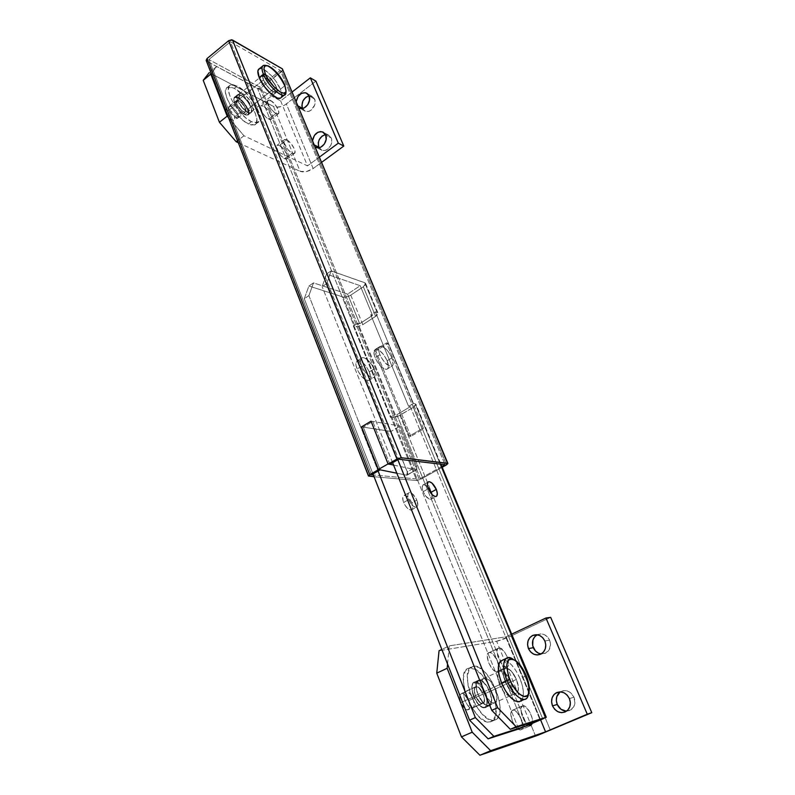 <?xml version="1.0" encoding="UTF-8"?>
<svg xmlns="http://www.w3.org/2000/svg" width="795" height="795" viewBox="0 0 795 795"><rect width="100%" height="100%" fill="white"/><g stroke="black" fill="none" stroke-linecap="round" stroke-linejoin="round"><path stroke-width="0.6" stroke-dasharray="3.98 2.98" d="M249.66 110.525C243.489 107.723 235.966 94.327 239.941 93.244L242.972 93.79L240.955 95.39L237.914 94.853C233.929 95.957 241.442 109.332 247.623 112.125L249.66 110.525L242.664 103.976L239.156 97.139L239.275 93.79L241.75 93.273L245.734 95.728L251.061 102.048L253.357 107.047L253.297 110.406L251.916 111.151L249.66 110.525L247.623 112.125L241.958 107.285L238.421 102.038L237.119 98.759L237.238 95.41L239.732 94.883L243.717 97.328L247.871 101.899L250.813 107.077L251.598 110.008L251.27 111.996L249.878 112.751L247.623 112.125L250.554 112.612C254.519 111.489 247.166 98.322 240.955 95.39L242.972 93.79C249.183 96.732 256.537 109.909 252.581 111.022L249.66 110.525M273.41 91.902C267.339 88.921 259.697 75.406 263.523 74.462L266.484 75.098L264.427 76.737L261.456 76.111C257.61 77.065 265.242 90.57 271.324 93.542L273.41 91.902L275.607 92.598L276.928 91.912L276.352 87.013L270.648 78.506L267.816 75.962L264.268 74.342L262.897 74.978L262.589 76.916L265.242 83.386L269.217 88.513L273.41 91.902L271.324 93.542L274.315 94.058L275.13 92.697L274.285 88.633L272.486 85.174L265.749 77.602L263.224 76.191L260.82 76.628L260.512 78.576L262.131 83.246L268.571 91.554L271.324 93.542L274.176 94.118C277.992 93.134 270.529 79.848 264.427 76.737L266.484 75.098C272.586 78.218 280.059 91.514 276.253 92.488L273.41 91.902M282.811 69.354L281.927 71.341L446.502 464.856L281.927 71.341L261.118 87.798L257.52 88.474L416.729 480.528L420.674 479.305L416.729 480.528L374.067 476.722L416.729 480.528L257.52 88.474L206.849 61.225L258.296 88.692L261.118 87.798L282.871 69.95M208.876 59.546L230.441 41.757L280.317 70.427L259.488 86.923L208.876 59.546L371.533 474.804L208.876 59.546L230.441 41.757L398.633 459.232L230.441 41.757L280.317 70.427L445.021 464.678L280.317 70.427L259.488 86.923L208.876 59.546M441.851 466.456L419.154 479.166L373.382 474.973L419.154 479.166L259.488 86.923L419.154 479.166L441.851 466.456M380.159 469.845L363.285 427.134L380.169 469.835M420.674 479.305L442.189 467.271L420.674 479.305L261.118 87.798L420.674 479.305M410.846 436.375L375.836 351.032L388.069 343.331L423.646 428.932L410.846 436.375L423.646 428.932L388.069 343.331L386.529 342.903L422.135 428.684L409.316 436.137L374.286 350.625L386.529 342.903L422.135 428.684L423.646 428.932L422.135 428.684L409.316 436.137L410.846 436.375L409.316 436.137L374.286 350.625L375.836 351.032L410.846 436.375M206.849 61.225L368.979 476.265L206.223 60.569M389.848 464.28L372.756 421.469L363.285 427.134L372.756 421.469L371.026 421.181L400.203 426.001L371.026 421.181L372.756 421.469L389.848 464.28M374.286 350.625L386.529 342.903L388.069 343.331L375.836 351.032L374.286 350.625M361.546 426.855L390.971 431.437L400.203 426.001L390.971 431.437L407.288 471.803L416.709 466.466L400.203 426.001L416.709 466.466L416.491 469.835L406.603 475.172L416.192 469.845L406.732 475.191L407.288 471.803L416.709 466.466L416.838 469.656L406.603 475.172L396.824 473.204L406.732 475.191L407.606 474.695L407.686 473.154L390.971 431.437L361.546 426.855M427.63 486.679L423.606 484.562C421.837 485.268 421.688 487.633 423.159 491.648L428.336 488.786L423.159 491.648L422.145 487.554L422.851 484.97L424.997 484.741L427.63 486.679M411.8 502.917C409.485 497.948 406.96 495.424 404.228 495.355C402.409 496.09 402.21 498.455 403.631 502.46L408.719 499.648C407.288 495.633 407.467 493.268 409.276 492.542C411.999 492.632 414.523 495.166 416.848 500.135L411.8 502.917L412.714 508.075L412.039 509.615L410.707 510.102L407.934 508.75L405.082 505.322L403.135 501.019L402.747 497.282L404.049 495.404L406.573 495.981L409.485 498.793L411.8 502.917L416.848 500.135L412.595 493.904L409.832 492.503L408.501 492.96L407.755 495.553L408.213 498.197L411.075 503.831L413.022 505.948L415.795 507.319L417.117 506.832L417.782 505.292L416.848 500.135C418.309 504.159 418.12 506.534 416.292 507.28C413.579 507.19 411.055 504.636 408.719 499.648L403.631 502.46C405.957 507.449 408.481 509.983 411.214 510.072C413.052 509.317 413.251 506.932 411.8 502.917M510.837 681.991C507.558 674.766 504.07 671.02 500.383 670.761C497.034 672.033 496.766 676.674 499.588 684.674L505.302 682.09C502.46 674.081 502.698 669.44 506.017 668.188C509.684 668.446 513.173 672.202 516.482 679.457L510.837 681.991L512.755 689.156L512.646 693.011L511.404 695.416L509.217 695.983L504.904 693.25L500.701 687.128L498.048 679.725L497.859 673.594L499.151 671.278L502.698 671.288L507.081 675.303L510.837 681.991L516.482 679.457L511.245 671.02L506.991 668.227L504.805 668.694L503.315 672.759L503.752 677.131L505.302 682.09L509.148 688.937L512.139 692.057L514.941 693.439L516.124 693.399L517.853 691.889L518.519 688.699L516.482 679.457C519.374 687.466 519.145 692.137 515.776 693.459C512.099 693.17 508.611 689.384 505.302 682.09L499.588 684.674C502.877 691.958 506.365 695.734 510.062 696.003C513.451 694.671 513.719 690 510.837 681.991M489.601 691.58C486.381 684.396 482.883 680.699 479.127 680.5C475.678 681.822 475.321 686.453 478.043 694.413L483.658 691.879L478.043 694.413L476.573 689.484L476.493 683.362L478.898 680.54L482.933 681.901L487.265 686.95L490.455 694.015L491.459 700.783L489.919 704.976L486.302 705.155L483.32 702.909L478.043 694.413C481.263 701.647 484.761 705.374 488.528 705.592C492.026 704.211 492.383 699.54 489.601 691.58L495.136 689.076L489.601 691.58M481.989 685.896C481.402 681.146 482.287 678.503 484.662 677.966C488.408 678.175 491.896 681.881 495.136 689.076L489.939 680.719L485.656 677.996L484.433 678.006L482.605 679.447L481.8 682.577L481.989 685.896M387.175 360.781C383.498 353.268 379.622 349.422 375.558 349.243C373.471 350.118 373.322 352.95 375.111 357.72L379.901 354.719C378.102 349.949 378.231 347.117 380.298 346.252C384.343 346.451 388.218 350.317 391.905 357.839L387.175 360.781L388.338 367.399L387.304 369.099L385.317 369.307L381.262 366.793L377.158 361.705L374.425 355.782L373.998 351.082L375.995 349.164L379.712 350.655L383.896 355.017L387.175 360.781L391.905 357.839L388.626 352.056L385.853 348.886L381.829 346.302L379.831 346.441L378.758 348.081L379.205 352.781L380.825 356.726L384.621 362.331L390.106 366.346L392.074 366.147L393.098 364.458L391.905 357.839C393.744 362.639 393.614 365.491 391.518 366.386C387.483 366.177 383.607 362.291 379.901 354.719L375.111 357.72C378.808 365.283 382.683 369.148 386.738 369.337C388.854 368.433 389.003 365.581 387.175 360.781M369.307 371.901C365.68 364.428 361.795 360.642 357.651 360.533C355.504 361.457 355.305 364.299 357.044 369.049L361.755 366.097C359.996 361.337 360.185 358.495 362.311 357.591C366.445 357.72 370.331 361.516 373.958 368.999L369.307 371.901L370.52 377.178L369.953 379.553L368.363 380.557L365.978 380.03L361.715 376.582L357.949 371.036L355.971 365.322L356.021 362.401L358.098 360.453L361.864 361.874L366.068 366.167L369.307 371.901L373.958 368.999L371.961 365.104L367.936 360.125L363.881 357.611L361.834 357.79L360.552 360.771L361.079 364.17L365.054 371.941L367.876 375.111L371.961 377.575L373.978 377.337L375.061 375.618L373.958 368.999C375.747 373.789 375.568 376.651 373.402 377.585C369.287 377.446 365.402 373.62 361.755 366.097L357.044 369.049C360.672 376.562 364.557 380.378 368.701 380.487C370.877 379.543 371.076 376.681 369.307 371.901M399.955 415.268L527.035 725.706L399.955 415.268L413.38 407.298L397.897 416.302L393.664 417.534L390.355 417.226L353.378 326.109L355.166 326.626L343.142 297.052L308.907 285.991L304.256 298.751L308.917 295.601L378.102 471.028L308.917 295.601L313.488 282.881L347.604 294.09L360.224 285.713L326.477 274.046L322.144 286.677L326.884 283.467L331.137 270.876L364.746 282.712L377.118 312.425L375.359 311.869L413.44 403.482L415.159 403.83L440.251 464.121L415.159 403.83L413.44 403.482L408.6 406.364L370.758 314.85L372.517 315.406L360.224 285.713L372.517 315.406L359.688 323.704L347.604 294.09L359.688 323.704L357.909 323.177L395.115 414.394L396.864 414.712L410.329 406.702L540.014 719.823L410.329 406.702L408.6 406.364L410.329 406.702L396.864 414.712L523.607 725.05L396.864 414.712L395.115 414.394L390.355 417.226L392.114 417.534L399.955 415.268M415.984 404.337L413.38 407.298L542.756 718.958L413.38 407.298L415.894 405.102L415.159 403.83L415.984 404.337L440.917 464.201M372.984 473.969L304.256 298.751L372.984 473.969M518.678 728.985L392.114 417.534L518.678 728.985M350.774 295.134L362.838 324.628L375.637 316.37L363.355 286.796L350.774 295.134L364.18 286.19L365.63 284.362L365.273 282.98L331.137 270.876L326.477 274.046L360.224 285.713L347.604 294.09L313.488 282.881L308.907 285.991L343.142 297.052L346.7 296.913L350.774 295.134L362.838 324.628L357.69 326.646L353.378 326.109L357.909 323.177L359.688 323.704L372.517 315.406L370.758 314.85L375.359 311.869L377.635 312.683L377.963 313.995L376.472 315.774L362.838 324.628C359.916 326.338 357.362 327.003 355.166 326.626L343.142 297.052C345.348 297.499 347.882 296.863 350.774 295.134M397.818 459.699L326.884 283.467L397.818 459.699M392.621 462.69L322.144 286.677L392.621 462.69M431.884 494.391L431.923 498.286L430.95 499.31L429.389 499.21L425.524 495.861L423.159 491.648C425.524 496.676 428.038 499.25 430.721 499.369C432.132 498.932 432.52 497.272 431.874 494.391M486.649 697.553L491.916 702.651L494.5 703.028L495.514 702.482L497.034 698.288L495.136 689.076C497.938 697.056 497.6 701.727 494.132 703.098C491.847 703.217 489.352 701.369 486.649 697.553M370.758 314.85L408.6 406.364L413.44 403.482L375.359 311.869L370.758 314.85M395.115 414.394L357.909 323.177L353.378 326.109L390.355 417.226L395.115 414.394M364.746 282.712L377.118 312.425L377.993 313.101L375.637 316.37L363.355 286.796L365.63 283.437L364.746 282.712M326.884 283.467L322.144 286.677L326.477 274.046L331.137 270.876L326.884 283.467M308.917 295.601L304.256 298.751L308.907 285.991L313.488 282.881L308.917 295.601M541.196 653.947L545.927 653.013C550.269 650.032 551.501 645.739 549.623 640.154L544.883 640.999L549.623 640.154L550.528 644.02L549.295 649.614L545.41 653.271L541.196 653.947M571.188 709.706L566.537 711.177L571.188 709.706C574.924 706.576 575.868 702.402 574.02 697.195L569.399 698.567L574.02 697.195L574.904 703.197L573.712 706.874L569.717 710.531L566.179 711.167M498.942 647.975L498.992 647.965C504.348 646.653 512.397 666.27 506.763 667.015L496.954 671.517C502.659 670.732 494.699 651.165 489.273 652.516L498.942 647.975L497.581 648.988L497.004 651.304L497.809 656.422L501.416 663.497L505.849 667.015L507.528 666.657L508.482 664.908L508.581 662.046L507.13 656.64L504.249 651.522L499.866 648.005L489.233 652.526L491.191 652.933L493.437 654.712L497.422 661.132L498.882 668.068L498.326 670.433L496.954 671.517L494.987 671.139L492.721 669.37L488.677 662.861L487.246 655.865L487.842 653.55L489.233 652.526C483.44 653.013 491.32 672.838 496.825 671.537L506.634 667.045C501.198 668.307 493.218 648.422 498.942 647.975M522.683 705.801L522.971 705.741C526.996 704.787 533.982 717.855 532.382 723.41L532.153 718.233L530.056 712.489L525.714 706.785L522.683 705.801L521.003 708.136L521.768 714.973L524.362 720.648L528.456 725.09C522.812 722.208 518.171 706.487 522.683 705.801L512.695 710.183L522.683 705.801M520.705 729.88C526.151 728.598 518.39 708.892 512.974 710.124L516.879 712.171L520.934 718.7L522.524 726.024L522.027 728.598L520.705 729.88L518.767 729.651L516.492 727.952L512.378 721.323L510.817 713.95L511.354 711.406L512.695 710.183C507.15 711.147 514.832 731.162 520.337 729.959L530.792 725.557L520.705 729.88M472.369 708.136C477.487 707.192 470.888 690.09 465.89 691.243L476.175 686.552C481.124 685.429 487.812 702.581 482.744 703.495L471.524 708.176L467.559 705.235L465.025 700.693L464.051 697.374L464.041 693.22L464.996 691.62L466.556 691.253L470.481 694.214L473.562 700.345L474.188 704.927L473.631 707.093L472.369 708.136L483.986 702.452L484.493 698.894L482.545 692.435L479.763 688.391L476.006 686.582L474.744 687.576L474.188 689.712L475.41 695.993L478.958 701.727L482.505 703.535C477.497 704.628 470.878 687.268 476.006 686.582L465.711 691.282C460.524 691.998 467.053 709.309 472.131 708.186L472.369 708.136M506.167 636.765L540.6 719.882L506.167 636.765L511.692 634.162L506.167 636.765L449.245 645.878L506.167 636.765M447.555 664.044L449.245 645.878L441.821 649.436L449.245 645.878L447.555 664.044M550.677 617.357L511.145 635.96L550.359 730.217L511.145 635.96L550.677 617.357M537.231 634.768L540.908 633.893L544.416 634.678L547.477 636.875L549.623 640.154C546.632 634.639 542.518 632.83 537.291 634.738L537.231 634.768M559.968 692.107L563.228 690.686L566.855 690.795L570.313 692.445L574.02 697.195C570.532 690.994 565.97 689.215 560.356 691.839L560.356 691.839M496.627 641.257C500.264 640.482 505.103 638.723 511.145 635.96L496.627 641.257L439.059 650.767L496.627 641.257L531.169 725.378L496.627 641.257M535.572 736.091L531.169 725.378L535.572 736.091M302.498 108.448L305.3 111.25C310.507 113.725 317.394 104.711 314.611 99.017L309.026 95.867L313.111 96.93L315.029 100.359L314.75 104.92L311.223 110.088L308.679 111.38L306.125 111.499L303.938 110.426L302.498 108.448M296.803 105.268L298.165 106.003L296.803 105.268L298.93 107.832L296.803 105.268L296.267 101.492L296.803 105.268M319.014 147.711L321.965 150.315C327.321 152.57 333.999 143.666 331.207 137.933L325.652 135.021L331.207 137.933L331.634 139.314L331.704 142.385L330.76 145.475L327.759 149.152L325.155 150.414L322.531 150.474L319.014 147.711M313.151 144.332L314.502 145.018L313.151 144.332L315.337 146.995L313.151 144.332L312.594 140.467L313.151 144.332M270.668 100.538C275.338 102.793 281.082 113.089 278.111 113.894L275.974 113.506L268.69 119.141L270.847 119.508C273.848 118.664 268.134 108.398 263.433 106.182L270.668 100.538L269.753 100.15L267.935 100.577L267.716 102.108L268.968 105.725L271.691 109.78L274.961 112.88L277.654 113.993L278.866 112.741L278.21 109.581L274.911 104.274L270.668 100.538L263.433 106.182L267.686 109.889L270.976 115.176L271.403 119.012L269.604 119.508L265.48 116.636L262.459 112.771L260.462 106.908L261.118 105.834L263.433 106.182L261.207 105.795C258.196 106.619 264.01 117.014 268.69 119.141L275.974 113.506C271.324 111.34 265.48 100.925 268.462 100.12L270.668 100.538M286.747 139.84C291.487 141.927 297.38 152.69 294.22 153.514L292.212 153.206L284.769 158.781L286.786 159.07C289.976 158.215 284.123 147.482 279.353 145.435L286.747 139.84L285.842 139.493L284.063 140.069L284.103 142.842L287.929 149.559L291.209 152.61L293.882 153.594L295.054 152.183L294.349 148.884L291 143.488L286.747 139.84L279.353 145.435L283.616 149.053L286.955 154.419L287.442 158.453L285.673 159.099L281.559 156.357L278.508 152.481L276.431 146.409L277.058 145.227L279.353 145.435L277.266 145.117C274.056 145.952 280.009 156.814 284.769 158.781L292.212 153.206C287.492 151.199 281.5 140.308 284.68 139.503L286.747 139.84M235.777 117.809L237.775 118.117C239.096 114.828 236.96 110.982 231.365 106.59L238.888 100.617C244.472 105.059 246.619 108.915 245.337 112.184L243.35 111.857L235.777 117.809L230.272 112.294L228.741 108.915L228.841 106.649L230.53 106.262L233.233 107.872L238.003 114.391L238.48 117.123L237.308 118.216L235.777 117.809L243.35 111.857L245.824 111.777L245.884 109.511L244.343 106.152L240.756 101.909L238.063 100.279L236.791 100.299L236.175 101.223L237.178 105.109L239.553 108.627L243.35 111.857C237.755 107.434 235.588 103.579 236.85 100.269L238.888 100.617L231.365 106.59L229.308 106.262C228.006 109.581 230.162 113.437 235.777 117.809M280.665 100.895L307.496 165.877L243.976 135.766L228.553 117.749L243.976 135.766L237.536 140.745L243.976 135.766L307.496 165.877L280.665 100.895L292.252 91.892L280.665 100.895L216.707 66.502L280.665 100.895M211.281 73.518L216.707 66.502L210.516 71.57L216.707 66.502L211.281 73.518M319.53 157.013L307.496 165.877L319.53 157.013M315.893 81.12L286.359 103.956L313.151 168.55L321.727 162.26L313.151 168.55C308.341 171.68 303.988 172.604 300.093 171.332L273.52 106.441C277.435 107.941 281.718 107.116 286.359 103.956L313.151 168.55L306.274 171.611L300.093 171.332L273.52 106.441L209.254 72.603L273.52 106.441L276.272 107.186L281.45 106.51L284.868 104.98L315.893 81.12M325.453 134.594L328.593 135.07L331.207 137.933L328.126 134.862L325.453 134.594M238.311 142.742L300.093 171.332L238.311 142.742M314.611 99.017L311.869 96.175L309.017 95.867L314.611 99.017M525.326 676.227C521.967 668.456 517.982 662.841 513.351 659.383L513.033 659.174C517.774 662.563 521.868 668.247 525.326 676.227L520.039 678.612C514.574 666.657 508.82 660.476 502.758 660.039L506.644 660.943L511.433 664.759L516.124 670.95L520.039 678.612L525.326 676.227C528.039 682.955 529.142 688.738 528.625 693.598C529.142 688.738 528.039 682.955 525.326 676.227L526.201 675.641L525.326 676.227M483.181 694.075L468.633 700.643C466.546 695.913 464.23 693.498 461.706 693.399C459.361 694.303 459.073 697.374 460.822 702.611L475.499 695.973C473.711 690.716 473.959 687.645 476.255 686.761C478.749 686.89 481.064 689.325 483.181 694.075L478.769 687.675L476.901 686.771L474.863 687.764L474.327 691.213L475.499 695.973L479.971 702.442L481.85 703.327L483.877 702.273L484.364 698.795L483.181 694.075C485 699.332 484.751 702.422 482.436 703.327C479.932 703.187 477.626 700.743 475.499 695.973L460.822 702.611C462.919 707.351 465.224 709.786 467.758 709.895C470.123 708.961 470.411 705.881 468.633 700.643L483.181 694.075M482.764 689.027L485.069 693.608L516.432 679.467C519.304 687.417 519.075 692.048 515.736 693.359C512.089 693.071 508.631 689.315 505.352 682.08L503.444 674.875L504.09 669.728L504.855 668.794L507.021 668.327L511.235 671.099L515.339 677.082L517.972 684.306L518.26 690.398L516.084 693.29L513.57 692.882L510.638 690.607L505.352 682.08L484.274 691.61L505.352 682.08C502.529 674.13 502.768 669.539 506.057 668.287C509.694 668.555 513.153 672.282 516.432 679.467L485.069 693.608C481.889 686.492 478.431 682.845 474.685 682.657C471.246 683.968 470.869 688.569 473.552 696.45L483.658 691.889L473.552 696.45L471.793 689.295L472.051 685.509L473.423 683.183L477.03 683.134L479.951 685.35L482.605 688.758M485.924 696.023L486.848 700.673L486.649 704.489L485.338 706.894L483.102 707.5L478.769 704.867L473.552 696.45C476.742 703.615 480.2 707.302 483.946 707.51C487.434 706.129 487.812 701.498 485.069 693.608L485.208 693.956M519.532 701.707L522.365 699.153L523.428 693.846L522.603 686.632L520.039 678.612C524.124 689.325 524.481 696.738 521.113 700.842M468.633 700.643L469.775 705.344L469.229 708.832L467.162 709.895L465.264 709.031L460.822 702.611L459.689 697.861L460.275 694.403L462.352 693.399L464.24 694.283L468.633 700.643M286.001 91.564L284.54 86.009L284.749 84.737L285.981 91.326M236.771 104.026L226.058 112.512C228.731 117.69 231.554 120.323 234.545 120.433L234.773 116.785L245.426 108.408L245.238 112.035C242.286 111.886 239.464 109.223 236.771 104.026L241.471 110.465L244.78 112.135L245.913 111.081L244.264 106.152L239.832 101.293L237.447 100.319L236.513 100.786L236.771 104.026L236.96 100.418C239.911 100.568 242.733 103.231 245.426 108.408L234.773 116.785C232.11 111.628 229.278 108.995 226.287 108.885L226.058 112.512L236.771 104.026M263.523 79.937L234.575 102.913C238.629 110.714 242.863 114.728 247.285 114.947C248.587 114.271 248.686 112.453 247.563 109.491L276.253 86.953C277.425 89.924 277.385 91.723 276.153 92.339C271.88 91.952 267.677 87.818 263.523 79.937L262.718 77.026L263.562 74.641L266.544 75.237L269.227 77.214L275.467 85.284L277.077 89.845L276.819 91.773L274.523 92.28L270.648 89.805L266.504 85.164L263.523 79.937C262.38 76.996 262.41 75.217 263.632 74.611C267.925 75.008 272.128 79.122 276.253 86.953L247.563 109.491L248.298 113.496L246.619 115.086L241.65 112.602L237.506 108.07L234.068 101.362L233.869 98.888L234.783 97.546L236.652 97.537L240.587 99.922L244.671 104.403L247.563 109.491C243.528 101.73 239.295 97.745 234.863 97.517C233.571 98.183 233.482 99.981 234.575 102.913L263.523 79.937M281.251 97.477C282.265 95.887 281.977 93.144 280.406 89.249L284.54 86.009L280.406 89.249L275.527 80.722L271.095 75.366L264.298 69.771L260.641 68.509M280.516 98.133L281.38 97.278M281.808 95.897L280.406 89.249C276.441 79.102 263.642 66.482 259.379 68.698M266.474 65.558C273.639 69.185 279.651 76.002 284.54 86.009C279.751 76.161 273.788 69.364 266.663 65.627L266.474 65.558M226.058 112.512L225.601 109.829L226.227 108.915L230.123 110.435L234.267 115.682L235.022 120.025L233.392 120.452L230.749 118.912L226.058 112.512M474.774 681.951C466.923 682.885 476.99 709.448 484.662 707.798L488.677 706.01C481.045 707.639 470.918 681.057 478.729 680.132L472.846 683.442L471.982 686.681L472.319 691.193L474.953 698.795L477.735 703.257L480.836 706.427L485.039 707.719L486.928 706.119L487.723 702.82L487.335 698.318L485.825 693.319L480.488 684.724L477.457 682.398L474.774 681.951L478.729 680.132L476.821 681.623L475.976 684.863L476.95 691.889L480.299 699.342L484.861 704.628L487.792 706L490.118 705.374L491.717 701.041L491.31 696.539L488.677 689.066L485.944 684.684L482.903 681.544L478.968 680.093C486.441 678.383 496.716 704.469 489.054 705.94L485.039 707.719C492.731 706.238 482.505 680.182 475.003 681.901L474.774 681.951M494.699 720.051L490.664 721.82C506.475 718.124 485.059 664.481 469.607 668.148L473.542 666.309C488.925 662.692 510.44 716.394 494.699 720.051L492.085 720.23L489.124 719.356L482.664 714.546L476.354 706.357L471.206 696.092L468.056 685.409L467.371 676.018L469.209 669.35L470.978 667.363L473.224 666.369L478.779 667.412L485.039 672.262L491.081 680.172L496.04 689.99L499.22 700.325L500.115 709.667L498.545 716.613L496.885 718.819L493.745 720.24C477.676 723.53 456.807 667.681 473.224 666.369L469.288 668.197L474.863 669.231L481.124 674.071L487.166 681.961L493.953 696.957L496 706.964L495.633 715.271L492.85 720.588L490.664 721.82L488.031 722.009L485.069 721.135L478.6 716.355L472.29 708.176L467.162 697.931L464.032 687.258L463.376 677.867L465.244 671.199L467.023 669.201L469.288 668.197C452.802 669.549 473.552 725.348 489.7 722.009L494.699 720.051M237.973 97.487L234.853 96.95C230.749 98.093 238.43 111.787 244.78 114.619L247.702 112.324C241.372 109.472 233.67 95.768 237.755 94.635L240.875 95.191L237.973 97.487L235.638 96.801L234.157 97.517L233.78 99.544L234.555 102.575L238.977 109.69L241.928 112.671L246.033 115.116L248.527 114.48L248.875 112.433L248.08 109.432L243.727 102.426L237.973 97.487L240.875 95.191L238.54 94.486L237.069 95.201L236.691 97.219L237.476 100.249L243.369 108.975L246.321 111.499L250.018 112.97L251.439 112.204L251.508 108.746L247.961 101.849L243.707 97.169L240.875 95.191C247.245 98.192 254.768 111.678 250.703 112.83L247.702 112.324L244.78 114.619L247.792 115.106C251.876 113.943 244.363 100.468 237.973 97.487M251.429 121.675L248.497 123.96L254.619 124.934C263.085 122.48 247.642 94.694 234.336 88.334L237.218 86.029C250.495 92.429 265.967 120.244 257.54 122.668L251.429 121.675L245.486 117.62L239.295 111.38L233.849 103.916L230.013 96.434L228.394 90.103L229.228 85.93L232.349 84.509L237.218 86.029L243.101 90.183L249.103 96.324L256.447 107.236L259.21 114.092L259.746 119.449L259.13 121.287L256.219 122.947L251.429 121.675C238.291 115.911 222.063 87.142 230.6 84.826L237.218 86.029L234.336 88.334L243.27 95.33L251.468 105.805L255.205 113.039L256.874 119.27L256.219 123.553L255.016 124.736L251.091 124.954L245.605 122.271L239.414 117.044L233.472 110.068L227.072 98.779L225.472 92.449L226.317 88.265L227.628 87.182L229.447 86.834L234.336 88.334L227.698 87.152C219.132 89.517 235.32 118.246 248.497 123.96L251.429 121.675M388.059 463.902L389.798 464.27L388.059 463.902M393.565 465.075L416.063 469.825L393.565 465.075M239.941 93.244L237.914 94.853M263.523 74.462L261.456 76.111M276.253 92.488L274.176 94.118M252.581 111.022L250.554 112.612M423.606 484.562L427.958 482.148M404.228 495.355L409.276 492.542M500.383 670.761L506.017 668.188M479.127 680.5L484.662 677.966M375.558 349.243L380.298 346.252M357.651 360.533L362.311 357.591M365.63 283.437L377.993 313.101M368.701 380.487L373.402 377.585M386.738 369.337L391.518 366.386M488.528 705.592L494.132 703.098M510.062 696.003L515.776 693.459M411.214 510.072L416.292 507.28M430.721 499.369L435.889 496.537M545.927 653.013L541.147 653.977M498.992 647.965L489.273 652.516M522.971 705.741L512.974 710.124M465.89 691.243L476.175 686.552M472.131 708.186L482.505 703.535M530.434 725.626L520.337 729.959M506.634 667.045L496.825 671.537M305.3 111.25L299.665 108.2M321.965 150.315L316.36 147.492M278.111 113.894L270.847 119.508M294.22 153.514L286.786 159.07M237.775 118.117L245.337 112.184M229.308 106.262L236.85 100.269M284.68 139.503L277.266 145.117M268.462 100.12L261.207 105.795M328.126 134.862L323.674 132.517M311.869 96.175L307.228 93.552M513.351 659.383L515.408 660.446M476.255 686.761L461.706 693.399M506.057 668.287L474.685 682.657M505.859 658.608L508.045 657.594M515.736 693.359L483.946 707.51M482.436 703.327L467.758 709.895M245.238 112.035L234.545 120.433M276.153 92.339L247.285 114.947M262.559 66.154L263.533 65.369M263.632 74.611L234.863 97.517M236.96 100.418L226.287 108.885M266.663 65.627L268.293 65.955M484.662 707.798L488.677 706.01M473.542 666.309L469.607 668.148M493.745 720.24L489.7 722.009M475.003 681.901L478.968 680.093M234.853 96.95L237.755 94.635M257.54 122.668L254.619 124.934M230.6 84.826L227.698 87.152M247.792 115.106L250.703 112.83M416.491 469.835L407.04 475.172"/><path stroke-width="1.19" d="M282.871 69.95L282.324 68.837L231.673 39.77L228.632 40.714L207.038 58.552L206.163 60.39M206.303 60.718L206.849 61.225M368.453 476.006L206.223 60.569L207.038 58.552L369.784 474.645L378.44 469.666L380.119 469.835L378.44 469.666L361.546 426.855L371.026 421.181L388.129 464.091L389.848 464.28L398.633 459.232L445.021 464.678L441.851 466.456L445.021 464.678L398.633 459.232L389.848 464.28L388.129 464.091L371.026 421.181L361.546 426.855L378.44 469.666L368.492 475.728L374.067 476.722L368.463 476.026L369.784 474.645L207.038 58.552L228.632 40.714L396.934 459.033L388.129 464.091L396.934 459.033L401.256 457.731L396.934 459.033L228.632 40.714L232.518 40.038L282.324 68.837L447.515 463.286L401.256 457.731L232.518 40.038L401.256 457.731L447.903 463.475L446.502 464.856L447.893 463.455L282.324 68.837L447.903 463.475M373.382 474.973L371.533 474.804L380.159 469.845L371.533 474.804L373.382 474.973M442.189 467.271L446.502 464.856L442.189 467.271M371.026 421.181L361.546 426.855L371.026 421.181L388.059 463.902L378.36 469.477L388.059 463.902L371.026 421.181M431.168 492.244L427.63 486.679L430.502 490.793L431.884 494.391L431.168 492.244L436.306 489.412L431.168 492.244M428.336 488.786C426.855 484.761 426.995 482.396 428.753 481.7C431.407 481.84 433.931 484.403 436.306 489.412L432.023 483.122L429.3 481.671L427.998 482.108L427.312 484.692L427.809 487.335L429.807 491.678L432.669 495.146L435.402 496.567L436.684 496.1L437.329 493.486L436.306 489.412C437.797 493.447 437.667 495.822 435.889 496.537C433.225 496.398 430.711 493.814 428.336 488.786M483.658 691.879L481.989 685.896L483.658 691.879L486.649 697.553L483.658 691.879L484.274 691.61L483.658 691.889M527.035 725.706L546.284 717.249L516.174 726.749L497.67 707.729L397.818 459.699L497.67 707.729L491.767 710.342L392.621 462.69L491.767 710.342L510.291 729.283L540.014 719.823L524.243 726.6L523.607 725.05L524.243 726.6L493.894 736.349L475.35 717.607L469.567 720.161L372.984 473.969L469.567 720.161L488.12 738.833L519.344 728.767L542.756 718.958L545.678 717.398L516.174 726.749L510.291 729.283L540.014 719.823L524.243 726.6L493.894 736.349L488.12 738.833L527.035 725.706M378.102 471.028L475.35 717.607L378.102 471.028M440.251 464.121L545.678 717.398L440.251 464.121M516.174 726.749L497.67 707.729L491.767 710.342L510.291 729.283L516.174 726.749M493.894 736.349L475.35 717.607L469.567 720.161L488.12 738.833L493.894 736.349M533.306 647.687C534.985 651.314 537.609 653.401 541.196 653.947L538.463 653.182L535.423 650.956L532.7 645.798L532.908 640.025L534.687 636.795L537.231 634.768C532.749 637.689 531.438 641.992 533.306 647.687L528.446 648.591L533.306 647.687M544.883 640.999C546.761 646.643 545.519 650.966 541.147 653.977C535.76 656.104 531.527 654.305 528.446 648.591L530.583 651.9L533.644 654.136L537.162 654.961L540.62 654.235L543.482 652.069L545.291 648.79L545.787 644.904L544.883 640.999L542.717 637.689L539.636 635.473L536.108 634.688L532.67 635.434L529.848 637.61L528.059 640.859L527.562 644.715L528.446 648.591C526.568 642.807 527.91 638.455 532.471 635.533C537.728 633.615 541.862 635.444 544.883 640.999M566.179 711.167L560.902 709.219L557.235 704.459C559.253 708.703 562.353 710.939 566.547 711.177C560.763 714.069 556.093 712.3 552.505 705.881L557.235 704.459L556.321 700.504L556.808 696.599L559.968 692.107M555.655 693.151L560.326 691.849C556.43 694.919 555.397 699.123 557.235 704.459L552.505 705.881C550.657 700.484 551.7 696.241 555.655 693.151C561.3 690.497 565.891 692.306 569.399 698.567L567.163 695.108L563.983 692.753L560.346 691.849L556.818 692.515L553.906 694.661L552.078 697.95L551.581 701.886L552.505 705.881L554.711 709.329L557.861 711.714L561.499 712.658L565.056 712.012L567.998 709.865L569.856 706.556L570.353 702.581L569.399 698.567C571.257 703.823 570.303 708.027 566.537 711.177L566.537 711.177M532.382 723.41L530.792 725.557L532.382 723.41M472.2 732.195L461.458 736.885L436.753 673.156L447.158 668.267L472.2 732.195L447.158 668.267L447.555 664.044L447.158 668.267L436.753 673.156L461.458 736.885L479.932 755.25L538.195 735.127L591.778 712.688L545.569 731.857L490.664 750.689L472.2 732.195L461.458 736.885L479.932 755.25L535.572 736.091L591.778 712.688L550.677 617.357L591.778 712.688L587.267 714.198L545.946 618.003L587.267 714.198L545.569 731.857L540.6 719.882L545.569 731.857L490.664 750.689L479.932 755.25L490.664 750.689L472.2 732.195M528.456 725.09L530.792 725.557L528.456 725.09M511.692 634.162L545.946 618.003L550.677 617.357L545.946 618.003L511.692 634.162M439.059 650.767L436.753 673.156L439.059 650.767L441.821 649.436L439.059 650.767M302.448 108.339L301.881 105.546L302.905 100.985L305.817 97.318L309.017 95.867C311.809 101.591 304.882 110.674 299.665 108.2L301.752 108.537L304.356 107.812L307.754 104.731L309.503 100.24L309.026 95.867L307.506 93.77L305.3 92.717L301.434 93.383L298.075 96.463L296.267 101.492C297.767 94.983 301.106 92.15 306.274 93.005L309.026 95.867C303.372 98.063 301.176 102.217 302.448 108.339L298.165 106.003L302.448 108.339M318.765 147.164L318.268 142.742L319.212 139.672L322.184 136.005L325.453 134.594C319.679 136.72 317.444 140.914 318.765 147.164L314.502 145.018L318.765 147.164M325.652 135.021C328.444 140.785 321.736 149.768 316.36 147.492L315.337 146.995L318.229 147.781L320.902 147.105L324.37 144.034L326.149 139.493L325.652 135.021L323.028 132.139L320.534 131.602L317.871 132.308L314.432 135.379L312.594 140.467C314.025 134.027 317.344 131.185 322.561 131.93L325.652 135.021M227.181 116.15L219.42 122.271L203.222 80.335L210.794 74.144L227.181 116.15L210.794 74.144L211.281 73.518L203.222 80.335L219.42 122.271L236.214 141.768L238.311 142.742L236.214 141.768L237.536 140.745L236.214 141.768L219.42 122.271L227.181 116.15L228.553 117.749L227.181 116.15M292.252 91.892L310.318 77.85L338.292 143.18L319.53 157.013L338.292 143.18L310.318 77.85L315.893 81.12L343.798 146.061L338.292 143.18L343.798 146.061L315.893 81.12L310.318 77.85L292.252 91.892M321.727 162.26L343.798 146.061L321.727 162.26M209.254 72.603L203.222 80.335L209.254 72.603M506.972 680.53L509.724 679.486C504.606 663.08 506.504 656.73 515.408 660.446C519.572 663.567 523.17 668.635 526.201 675.641L522.653 668.714L516.233 661.072L512.139 658.916L508.899 659.562L507.767 660.933L506.713 665.554L508.363 675.74L511.414 683.173L517.724 692.375L519.97 694.423L524.114 696.48L527.314 695.625L528.387 694.134L529.132 686.294L526.201 675.641C529.311 683.501 530.066 689.603 528.476 693.956C525.803 701.031 514.951 692.813 509.724 679.486L506.972 680.53C502.261 667.263 502.619 659.621 508.045 657.594L513.033 659.174C504.278 652.834 500.443 665.157 506.972 680.53L501.556 682.975L506.972 680.53C512.775 695.357 524.859 704.469 527.83 696.569L528.625 693.598C528.109 697.165 526.668 699.113 524.283 699.441C518.251 698.934 512.477 692.634 506.972 680.53M521.113 700.842L518.877 701.826C512.805 701.339 507.031 695.059 501.556 682.975L499.002 674.736L498.296 667.502L499.528 662.374L502.758 660.039C497.282 662.086 496.885 669.738 501.556 682.975L505.58 690.905L510.44 697.275L515.349 701.061L519.532 701.707M485.208 693.956L485.924 696.023M285.981 91.326L284.421 95.002C280.327 97.209 267.378 84.499 263.393 74.203L265.311 73.855C262.946 67.346 263.94 64.713 268.293 65.955C274.851 69.404 280.337 75.664 284.749 84.737L280.238 76.867L271.91 68.062L268.114 65.896L265.351 65.756L264.069 67.704L264.059 69.384L265.311 73.855L268.084 79.182L274.106 86.963L280.426 92.111L283.716 93.164L285.683 92.121L286.061 90.849L284.749 84.737L286.021 91.137C285.365 98.421 269.833 85.631 265.311 73.855L263.393 74.203C268.312 87.033 285.206 100.895 285.922 92.965L286.001 91.564M260.641 68.509L259.299 68.728L257.878 70.854L259.2 77.542L263.393 74.203L259.2 77.542C263.155 87.838 276.113 100.488 280.247 98.262L281.251 97.477M262.559 66.154L259.379 68.698C257.361 69.702 257.302 72.653 259.2 77.542L264.188 86.297L271.125 94.068L277.584 98.163L280.516 98.133M281.38 97.278L281.808 95.897M263.393 74.203C261.485 69.314 261.525 66.363 263.533 65.369L266.474 65.558C261.883 64.355 260.859 67.237 263.393 74.203M396.824 473.204L378.36 469.477L361.546 426.855L378.36 469.477L396.824 473.204M389.798 464.27L393.565 465.075L389.798 464.27M427.958 482.148L428.753 481.7M440.917 464.201L546.294 717.259M537.152 634.758L532.471 635.533M323.674 132.517L322.561 131.93M307.228 93.552L306.274 93.005M502.758 660.039L505.859 658.608M518.877 701.826L524.283 699.441M527.83 696.569L528.476 693.956M285.922 92.965L286.021 91.137M280.247 98.262L284.421 95.002"/></g></svg>
